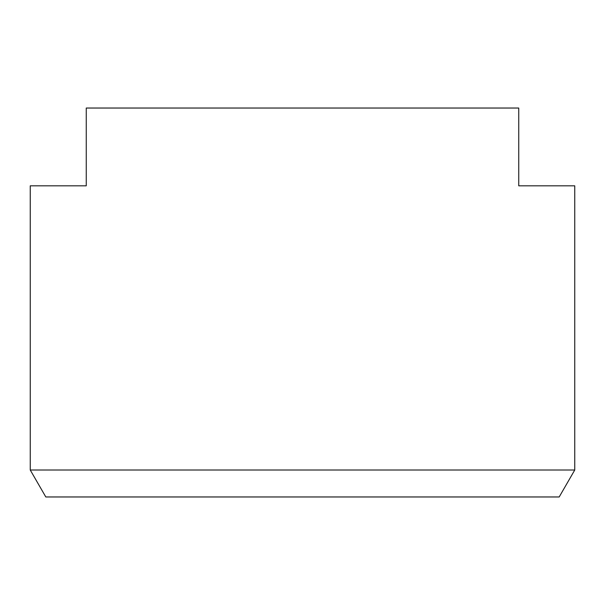 <?xml version="1.0" encoding="UTF-8"?>
<svg xmlns="http://www.w3.org/2000/svg" width="605" height="605" viewBox="0 0 605 605"><rect width="100%" height="100%" fill="white"/><g stroke="black" fill="none" stroke-linecap="round" stroke-linejoin="round"><path stroke-width="0.91" d="M30.25 470.017L45.806 496.962L559.194 496.962L574.75 470.017L30.25 470.017L30.25 185.818L86.258 185.818L86.258 108.038L518.742 108.038L518.742 185.818L574.75 185.818L574.75 470.017"/></g></svg>
